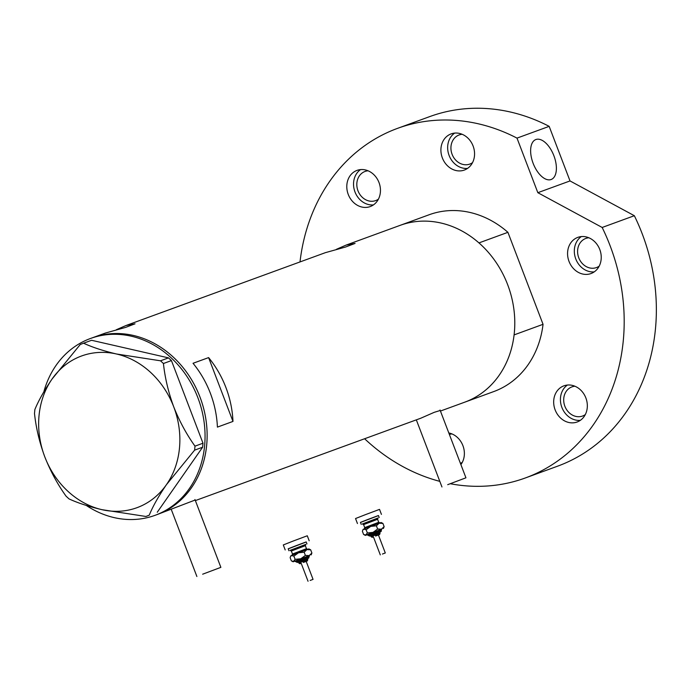 <?xml version="1.0" encoding="UTF-8"?>
<svg xmlns="http://www.w3.org/2000/svg" width="690" height="690" viewBox="0 0 690 690"><rect width="100%" height="100%" fill="white"/><g stroke="black" fill="none" stroke-linecap="round" stroke-linejoin="round"><path stroke-width="1.03" d="M202.653 574.201L220.869 567.352L202.653 574.201M447.715 484.665L465.94 477.808L447.715 484.665M195.158 500.026L157.13 514.567A94.125 80.592 -110.1 0 0 158.398 514.085A94.125 80.592 -110.1 0 0 200.247 397.751A94.125 80.592 -110.1 0 0 92.52 337.746A94.125 80.592 69.9 0 1 199.971 397.009A94.125 80.592 69.9 0 1 157.13 514.567L155.052 515.327A94.125 80.592 69.9 0 1 86.276 505.434M440.229 410.481L434.234 412.327L420.667 418.269L195.374 500.586M43.841 391.825A94.125 80.592 69.9 0 1 90.442 338.505L105.32 333.072L125.477 327.44L135.024 323.817L126.02 325.507L116.351 329.725M126.02 325.507L325.37 252.669L345.526 247.037L355.074 243.415L346.07 245.105L336.401 249.323M440.444 411.05L493.747 391.575A94.125 80.592 69.9 0 0 543.047 324.317L514.093 334.9A94.125 80.592 69.9 0 1 464.784 402.149A94.125 80.592 -110.1 0 0 466.061 401.675A94.125 80.592 -110.1 0 0 507.909 285.341A94.125 80.592 -110.1 0 0 400.183 225.337A94.125 80.592 69.9 0 1 478.964 242.906L507.918 232.323A94.125 80.592 69.9 0 0 429.137 214.754L346.07 245.105M232.979 421.426A94.125 80.592 -110.1 0 0 208.604 357.601L193.036 363.285A94.125 80.592 69.9 0 1 217.41 427.11L232.979 421.426L208.604 357.601M90.442 338.505A94.125 80.592 69.9 0 1 197.892 397.768A94.125 80.592 69.9 0 1 155.052 515.327M68.991 498.879C77.556 502.881 88.553 506.486 101.965 509.677L145.926 516.474L149.238 515.189C152.878 506.288 158.614 496.119 166.437 484.673L194.614 450.147L194.994 446.145C186.55 434.372 179.46 421.271 173.725 406.833C168.369 392.213 164.945 377.766 163.435 363.509L160.503 360.801L116.541 354.005C103.276 350.856 92.288 347.26 83.568 343.206L80.256 344.491L52.069 379.017C44.324 390.316 38.597 400.493 34.871 409.524L34.5 413.526C36.018 427.835 39.442 442.273 44.79 456.849C50.543 471.33 57.632 484.432 66.059 496.162L68.991 498.879M149.238 515.189L145.926 516.474M157.242 512.265L202.619 447.224L194.614 450.147M194.994 446.145L202.998 443.221L171.439 360.585L163.435 363.509M160.503 360.801L168.498 357.877L91.572 340.282L83.568 343.206M52.069 379.017A80.756 69.147 -110.1 0 0 44.79 456.849A80.756 69.147 -110.1 0 0 101.965 509.677A80.756 69.147 -110.1 0 0 166.437 484.673A80.756 69.147 -110.1 0 0 173.725 406.833A80.756 69.147 -110.1 0 0 116.541 354.005A80.756 69.147 -110.1 0 0 52.069 379.017M168.498 357.877L171.439 360.585M202.998 443.221L202.619 447.224M398.906 225.811A94.125 80.592 69.9 0 1 400.183 225.337M543.047 324.317L507.918 232.323M563.635 385.934A19.251 16.482 -110.1 0 0 555.079 409.731A19.251 16.482 -110.1 0 0 577.116 422.004A19.251 16.482 -110.1 0 0 577.375 421.909A19.251 16.482 -110.1 0 0 585.931 398.113A19.251 16.482 -110.1 0 0 563.903 385.839A19.251 16.482 -110.1 0 0 563.635 385.934M567.43 385.037A19.251 16.482 -110.1 0 0 561.772 407.117A19.251 16.482 -110.1 0 0 580.325 420.339M356.756 170.499A19.251 16.482 -110.1 0 0 348.2 194.295A19.251 16.482 -110.1 0 0 370.237 206.569A19.251 16.482 -110.1 0 0 370.495 206.465A19.251 16.482 -110.1 0 0 379.052 182.669A19.251 16.482 -110.1 0 0 357.015 170.395A19.251 16.482 -110.1 0 0 356.756 170.499M360.551 169.602A19.251 16.482 -110.1 0 0 354.884 191.673A19.251 16.482 -110.1 0 0 373.445 204.895M450.863 133.989A19.251 16.482 -110.1 0 0 442.307 157.786A19.251 16.482 -110.1 0 0 464.344 170.059A19.251 16.482 -110.1 0 0 464.603 169.964A19.251 16.482 -110.1 0 0 473.159 146.168A19.251 16.482 -110.1 0 0 451.131 133.895A19.251 16.482 -110.1 0 0 450.863 133.989M454.658 133.092A19.251 16.482 -110.1 0 0 449 155.172A19.251 16.482 -110.1 0 0 467.561 168.395M577.539 237.481A19.251 16.482 -110.1 0 0 568.974 261.277A19.251 16.482 -110.1 0 0 591.011 273.551A19.251 16.482 -110.1 0 0 591.27 273.447A19.251 16.482 -110.1 0 0 599.834 249.651A19.251 16.482 -110.1 0 0 577.797 237.377A19.251 16.482 -110.1 0 0 577.539 237.481M581.325 236.584A19.251 16.482 -110.1 0 0 575.667 258.655A19.251 16.482 -110.1 0 0 594.228 271.877M553.889 155.733A21.39 11.049 -111.2 0 1 551.241 179.469A21.39 11.049 -111.2 0 1 533.129 163.314A21.39 11.049 -111.2 0 1 535.768 139.578A21.39 11.049 -111.2 0 1 553.889 155.733M397.569 128.349L429.749 116.593A186.11 159.356 69.9 0 1 549.171 126.356L517 138.112A186.11 159.356 69.9 0 0 397.569 128.349A186.11 159.356 69.9 0 0 395.051 129.297A186.11 159.356 69.9 0 0 300.012 261.933M525.314 477.972A186.11 159.356 69.9 0 0 527.833 477.023A186.11 159.356 69.9 0 0 602.172 227.467L634.343 215.711A186.11 159.356 69.9 0 1 560.013 465.267A186.11 159.356 69.9 0 1 557.494 466.216L525.314 477.972A186.11 159.356 69.9 0 1 450.587 483.785M439.815 481.361A186.11 159.356 69.9 0 1 364.622 438.754M599.196 266.133A15.508 13.283 69.9 0 1 596.686 267.487A15.508 13.283 69.9 0 1 596.471 267.565A15.508 13.283 69.9 0 1 578.72 257.68A15.508 13.283 69.9 0 1 585.62 238.507A15.508 13.283 69.9 0 1 585.827 238.43A15.508 13.283 69.9 0 1 588.837 237.774M472.529 162.642A15.508 13.283 69.9 0 1 470.011 163.996A15.508 13.283 69.9 0 1 469.804 164.082A15.508 13.283 69.9 0 1 452.054 154.189A15.508 13.283 69.9 0 1 458.954 135.024A15.508 13.283 69.9 0 1 459.161 134.947A15.508 13.283 69.9 0 1 462.171 134.283M378.413 199.151A15.508 13.283 69.9 0 1 375.903 200.505A15.508 13.283 69.9 0 1 375.696 200.583A15.508 13.283 69.9 0 1 357.946 190.699A15.508 13.283 69.9 0 1 364.838 171.525A15.508 13.283 69.9 0 1 365.053 171.448A15.508 13.283 69.9 0 1 368.055 170.792M585.301 414.587A15.508 13.283 69.9 0 1 582.783 415.941A15.508 13.283 69.9 0 1 582.576 416.027A15.508 13.283 69.9 0 1 564.825 406.134A15.508 13.283 69.9 0 1 571.717 386.969A15.508 13.283 69.9 0 1 571.932 386.892A15.508 13.283 69.9 0 1 574.934 386.228M449.38 434.441A15.508 13.283 69.9 0 1 451.976 433.932M462.334 462.283A15.508 13.283 69.9 0 1 460.428 463.387M634.343 215.711L570.018 180.935L549.171 126.356M460.894 464.603A19.251 16.482 -110.1 0 0 462.912 445.654A19.251 16.482 -110.1 0 0 448.811 432.958M602.172 227.467L537.838 192.691L517 138.112M537.838 192.691L570.018 180.935M310.172 580.445L313.053 579.367L310.172 580.445M303.307 562.462L306.188 561.401L303.307 562.462M302.237 560.556L298.425 562.057L298.805 563.057L307.8 559.625L307.421 558.624L302.237 560.556M305.696 544.445L290.257 550.335M306.955 543.918L306.188 541.917L295.829 545.79L288.204 548.783L288.963 550.784M306.213 541.986L288.23 548.852M309.189 540.77L307.283 535.776L293.466 540.934L283.297 544.936L285.203 549.93M298.494 552.776L290.878 555.778L290.481 556.658L291.482 555.51L293.897 556.14L298.494 552.776L304.161 552.207L306.877 549.611L298.494 552.776M308.861 548.912L306.877 549.611L310.664 549.801L308.861 548.912M309.37 555.64L293.776 561.513L291.361 560.884L290.136 557.675L290.481 556.658M311.147 554.907L311.889 553.018L309.172 555.605L305.385 555.416L300.788 558.779L295.122 559.349L293.164 561.772L294.984 561.134M295.122 559.349L293.897 556.14M305.385 555.416L304.161 552.207M311.889 553.018L310.664 549.801M382.415 554.044L385.296 552.975L382.415 554.044M375.55 536.061L378.43 535.009L375.55 536.061M374.48 534.164L370.668 535.664L371.048 536.656L380.043 533.223L379.664 532.223L374.48 534.164M377.939 518.043L362.5 523.943M379.198 517.517L378.43 515.525L368.072 519.389L360.447 522.39L361.215 524.391M378.456 515.594L360.473 522.459M381.432 514.378L379.526 509.384L365.709 514.542L355.54 518.535L357.446 523.538M370.737 526.384L363.121 529.385L362.724 530.256L363.725 529.118L366.14 529.739L370.737 526.384L376.404 525.806L379.121 523.218L370.737 526.384M381.104 522.511L379.121 523.218L382.907 523.408L381.104 522.511M381.613 529.247L366.019 535.112L363.604 534.491L362.379 531.274L362.724 530.256M383.399 528.514L384.132 526.617L381.415 529.213L377.628 529.023L373.031 532.378L367.365 532.956L365.407 535.38L367.227 534.741M367.365 532.956L366.14 529.739M377.628 529.023L376.404 525.806M384.132 526.617L382.907 523.408M294.82 561.16L309.508 555.545M309.034 556.856L308.706 558.081L307.43 558.65L297.356 562.462L296.045 561.824L309.034 556.856L309.534 555.536M299.175 546.963L305.834 544.358L305.334 545.678L291.344 551.017L290.093 550.361L305.808 544.367M291.344 551.017L292.491 554.018L306.481 548.679L305.334 545.678M367.063 534.767L381.751 529.152M381.277 530.463L381.182 531.421L379.673 532.257L369.599 536.07L368.288 535.423L381.277 530.463L381.777 529.144M362.362 523.96L378.051 517.974M371.418 520.57L378.077 517.957L377.577 519.285L363.587 524.624L362.345 523.969M363.587 524.624L364.734 527.617L378.724 522.278L377.577 519.285M196.883 576.504L171.258 509.401M441.954 486.968L416.329 419.856M465.94 477.808L440.039 409.998M220.869 567.352L194.977 499.543M298.805 563.057L299.891 563.739L301.194 563.316L308.051 581.273M307.731 549.335L306.481 548.679M292.491 554.018L291.999 555.338M293.164 561.772L292.232 561.358M313.053 579.367L306.179 561.384L307.378 560.901L307.8 559.625M296.045 561.824L294.794 561.168M371.048 536.656L372.134 537.346L373.437 536.915L380.294 554.881M379.974 522.934L378.724 522.278M364.734 527.617L364.242 528.945M365.407 535.38L364.484 534.966M385.296 552.975L378.422 534.991L379.621 534.509L380.043 533.223M368.288 535.423L367.037 534.767"/></g></svg>
